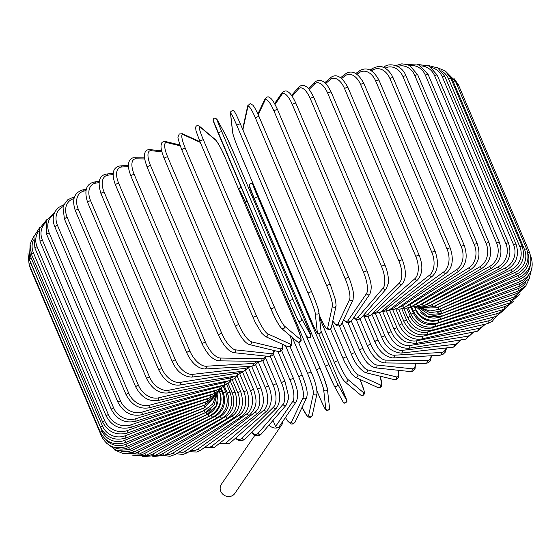 <?xml version="1.0" encoding="UTF-8"?>
<svg xmlns="http://www.w3.org/2000/svg" width="560" height="560" viewBox="0 0 560 560"><rect width="100%" height="100%" fill="white"/><g stroke="black" fill="none" stroke-linecap="round" stroke-linejoin="round"><path stroke-width="0.84" d="M282.912 421.183A8.141 7.525 -145.6 0 1 281.687 424.928L234.822 493.437A8.141 7.525 -145.6 0 1 231.21 496.16A8.141 7.525 -145.6 0 1 222.047 493.402A8.141 7.525 -145.6 0 1 221.389 484.246L254.947 435.19M273.007 420.406L275.59 426.496A1.939 1.792 34.4 0 0 278.075 427.644A8.141 7.525 -145.6 0 1 269.031 425.026M281.687 424.928A8.141 7.525 -145.6 0 1 278.075 427.644A1.939 1.792 34.4 0 0 278.936 427L296.282 401.639A1.939 1.792 34.4 0 1 292.936 401.142A17.444 5.467 -108.8 0 0 290.038 379.981L277.928 351.456M274.603 103.614L282.065 92.708A1.939 1.792 34.4 0 0 281.925 94.395L275.058 104.426M367.073 271.271A1.939 0.42 157 0 0 367.115 271.103A1.939 0.42 157 0 0 365.456 271.355A1.939 0.42 157 0 0 363.587 272.454L292.327 104.58A17.444 5.467 -108.8 0 0 281.925 94.395M292.327 104.58A1.939 0.42 -23 0 1 294.196 103.481A1.939 0.42 -23 0 1 295.855 103.229L367.115 271.103C370.055 279.979 372.995 286.09 369.831 294.119A1.939 1.792 -145.6 0 1 366.485 293.615A17.444 5.467 -108.8 0 0 363.587 272.454M369.831 294.119L351.484 320.936A1.939 1.792 -145.6 0 1 348.145 320.432L366.485 293.615M343.595 319.781A17.444 5.467 -108.8 0 0 348.145 320.432M353.787 317.562A17.444 6.846 -107.6 0 0 358.134 317.114L383.089 288.12A17.444 6.846 -107.6 0 0 381.542 266.518L310.282 98.644A1.939 0.42 -23 0 1 312.186 97.573A1.939 0.42 -23 0 1 313.768 97.349C310.03 90.237 307.524 86.688 306.25 86.681C303.611 84.819 301.119 84.959 298.753 87.094A1.939 1.729 40.7 0 0 298.522 88.9L292.173 96.278M310.282 98.644A17.444 6.846 -107.6 0 0 298.522 88.9M384.937 265.44A1.939 0.42 157 0 0 385.028 265.223A1.939 0.42 157 0 0 383.446 265.447A1.939 0.42 157 0 0 381.542 266.518M353.479 318.017L355.782 319.277L358.988 319.389L361.298 317.835A1.939 1.729 -139.3 0 1 358.134 317.114M361.298 317.835L386.26 288.848A1.939 1.729 -139.3 0 1 383.089 288.12M363.622 315.147A17.444 8.183 -106.2 0 0 367.85 314.118L399.231 283.171A17.444 8.183 -106.2 0 0 398.993 261.17L327.733 93.296A1.939 0.42 -23 0 1 329.665 92.253A1.939 0.42 -23 0 1 331.163 92.064C327.999 85.904 325.563 82.537 323.848 81.963C320.642 79.8 317.674 79.849 314.944 82.096A1.939 1.659 45.4 0 0 314.664 83.951L309.127 89.411M327.733 93.296A17.444 8.183 -106.2 0 0 314.664 83.951M331.163 92.064L402.423 259.938A1.939 0.42 157 0 0 400.918 260.127A1.939 0.42 157 0 0 398.993 261.17M363.034 315.826L364.462 316.449L368.277 316.568L370.853 315.021A1.939 1.659 -134.6 0 1 367.85 314.118M370.853 315.021L402.234 284.074A1.939 1.659 -134.6 0 1 399.231 283.171M373.1 312.809A17.444 9.45 -104.8 0 0 377.223 311.472L414.785 278.81A17.444 9.45 -104.8 0 0 415.814 256.459L344.554 88.585A1.939 0.42 -23 0 1 346.486 87.577A1.939 0.42 -23 0 1 347.914 87.416C341.943 76.524 336.14 73.29 330.519 77.714A1.939 1.575 49 0 0 330.218 79.59L325.696 83.524M344.554 88.585A17.444 9.45 -104.8 0 0 330.218 79.59M347.914 87.416L419.174 255.29A1.939 0.42 157 0 0 417.746 255.458A1.939 0.42 157 0 0 415.814 256.459M372.155 313.74L380.065 312.522A1.939 1.575 -131 0 1 377.223 311.472M380.065 312.522L417.627 279.86A1.939 1.575 -131 0 1 414.785 278.81M382.186 310.681A17.444 10.647 -103.1 0 0 386.176 309.197L429.632 275.072A17.444 10.647 -103.1 0 0 431.865 252.42L360.612 84.546A1.939 0.42 -23 0 1 362.537 83.58A1.939 0.42 -23 0 1 363.888 83.44C358.001 72.73 351.827 69.58 345.366 73.976A1.939 1.477 51.9 0 0 345.065 75.852L341.698 78.498M360.612 84.546A17.444 10.647 -103.1 0 0 345.065 75.852M363.888 83.44L435.148 251.314A1.939 0.42 157 0 0 433.797 251.454A1.939 0.42 157 0 0 431.865 252.42M380.807 311.878L388.864 310.373A1.939 1.477 -128.1 0 1 386.176 309.197M388.864 310.373L432.32 276.248A1.939 1.477 -128.1 0 1 429.632 275.072M390.817 308.84A17.444 11.767 -101.3 0 0 394.639 307.314L443.667 271.978A17.444 11.767 -101.3 0 0 447.041 249.081L375.781 81.207A1.939 0.42 -23 0 1 377.692 80.283A1.939 0.42 -23 0 1 378.966 80.164C373.156 69.601 366.618 66.514 359.366 70.903A1.939 1.365 54.2 0 0 359.1 72.758L357.007 74.27M375.781 81.207A17.444 11.767 -101.3 0 0 359.1 72.758M378.966 80.164L450.226 248.038A1.939 0.42 157 0 0 448.952 248.157A1.939 0.42 157 0 0 447.041 249.081M388.955 310.303L397.173 308.602A1.939 1.365 -125.8 0 1 394.639 307.314M397.173 308.602L446.201 273.273A1.939 1.365 -125.8 0 1 443.667 271.978M398.944 307.328A17.444 12.796 -99.1 0 0 402.556 305.83L456.771 269.556A17.444 12.796 -99.1 0 0 461.209 246.463L389.949 78.589A1.939 0.42 -23 0 1 391.839 77.714A1.939 0.42 -23 0 1 393.036 77.623L391.531 74.683C387.114 68.166 383.313 67.382 382.851 67.2C381.01 65.751 377.531 66.185 372.428 68.516A1.939 1.246 56.2 0 0 372.211 70.336L371.476 70.826M389.949 78.589A17.444 12.796 -99.1 0 0 372.211 70.336M393.036 77.623L464.296 245.497A1.939 0.42 157 0 0 463.099 245.588A1.939 0.42 157 0 0 461.209 246.463M396.494 309.057L400.302 309.078L404.936 307.23A1.939 1.246 -123.8 0 1 402.556 305.83M404.936 307.23L459.151 270.956A1.939 1.246 -123.8 0 1 456.771 269.556M406.497 306.187A17.444 13.727 -96.5 0 0 409.857 304.759L468.86 267.827A17.444 13.727 -96.5 0 0 474.271 244.594L403.011 76.72A1.939 0.42 -23 0 1 404.859 75.901A1.939 0.42 -23 0 1 405.986 75.831C401.485 63.966 388.087 63.014 384.454 66.829A1.939 1.12 58 0 0 384.083 67.697M403.011 76.72A17.444 13.727 -96.5 0 0 385.028 68.18M405.986 75.831L477.246 243.705A1.939 0.42 157 0 0 476.119 243.775A1.939 0.42 157 0 0 474.271 244.594M403.298 308.154L406.553 308.21L412.076 306.264A1.939 1.12 -122 0 1 409.857 304.759M412.076 306.264L471.072 269.332A1.939 1.12 -122 0 1 468.86 267.827M413.42 305.424A17.444 14.553 -93.3 0 0 416.5 304.115L479.829 266.798A17.444 14.553 -93.3 0 0 486.129 243.488L414.869 75.614A1.939 0.42 -23 0 1 416.668 74.844A1.939 0.42 -23 0 1 417.718 74.795L409.885 65.744L407.176 64.547L401.793 63.84L395.815 65.576M414.869 75.614A17.444 14.553 -93.3 0 0 397.768 66.437M417.718 74.795L488.978 242.669A1.939 0.42 157 0 0 487.928 242.718A1.939 0.42 157 0 0 486.129 243.488M409.255 307.608L418.551 305.718A1.939 0.98 -120.5 0 1 416.5 304.115M418.551 305.718L481.88 268.401A1.939 0.98 -120.5 0 1 479.829 266.798M419.643 305.074A17.444 15.267 -89.3 0 0 422.422 303.891L489.601 266.476A17.444 15.267 -89.3 0 0 496.685 243.152L425.425 75.278A1.939 0.42 -23 0 1 428.148 74.529L419.272 65.044L407.218 64.561M425.425 75.278A17.444 15.267 -89.3 0 0 409.71 65.646M428.148 74.529L499.408 242.41A1.939 0.42 157 0 0 496.685 243.152M414.246 307.419L424.298 305.599A1.939 0.84 -119.1 0 1 422.422 303.891M424.298 305.599L491.477 268.184A1.939 0.84 -119.1 0 1 489.601 266.476M425.131 305.13A17.444 15.869 -83.9 0 0 427.581 304.101L498.092 266.875A17.444 15.869 -83.9 0 0 505.869 243.586L434.609 75.712A1.939 0.42 -23 0 1 437.192 75.04L429.163 66.052L417.767 64.428M434.609 75.712A17.444 15.869 -83.9 0 0 420.875 65.905M437.192 75.04L508.452 242.914A1.939 0.42 157 0 0 505.869 243.586M418.11 307.538L429.282 305.9A1.939 0.686 -117.8 0 1 427.581 304.101M429.282 305.9L499.8 268.674A1.939 0.686 -117.8 0 1 498.092 266.875M429.821 305.613A17.444 16.345 -76.4 0 0 431.935 304.731L505.253 267.981A17.444 16.345 -76.4 0 0 513.597 244.79L442.337 76.916A1.939 0.42 -23 0 1 444.78 76.314L437.808 67.991L427.574 65.296M442.337 76.916A17.444 16.345 -76.4 0 0 431.347 67.452M444.78 76.314L516.04 244.188A1.939 0.42 157 0 0 513.597 244.79M420.63 307.853L433.461 306.628A1.939 0.532 -116.6 0 1 431.935 304.731M433.461 306.628L506.779 269.871A1.939 0.532 -116.6 0 1 505.253 267.981M433.664 306.523A17.444 16.695 -65.6 0 0 435.456 305.788L511.021 269.787A17.444 16.695 -65.6 0 0 519.827 246.75L448.567 78.876A1.939 0.42 -23 0 1 450.863 78.344L445.235 71.001L436.821 67.41M448.567 78.876A17.444 16.695 -65.6 0 0 441.168 70.77M450.863 78.344L522.116 246.225A1.939 0.42 157 0 0 519.827 246.75M421.505 308.084L436.8 307.769A1.939 0.371 -115.5 0 1 435.456 305.788M436.8 307.769L512.365 271.768A1.939 0.371 -115.5 0 1 511.021 269.787M436.597 307.867A17.444 16.926 -49.9 0 0 438.123 307.258L515.354 272.279A17.444 16.926 -49.9 0 0 524.496 249.452L453.236 81.578A1.939 0.42 -23 0 1 455.378 81.123L445.718 71.393M453.236 81.578A17.444 16.926 -49.9 0 0 450.072 76.713M455.378 81.123L526.638 248.997A1.939 0.42 157 0 0 524.496 249.452M421.008 307.958L429.891 311.003L439.278 309.33L438.123 307.258M439.278 309.33L516.509 274.351L515.354 272.279M456.925 84.77A1.939 0.42 -23 0 1 458.304 84.616L453.88 78.295M438.382 309.708A17.444 17.024 -28.9 0 0 439.901 309.134L518.21 275.443A17.444 17.024 -28.9 0 0 527.975 253.904M458.304 84.616L529.564 252.49A1.939 0.42 157 0 0 527.793 252.791M420.098 307.825L429.884 312.627L440.874 311.283L439.901 309.134M440.874 311.283L519.183 277.592L518.21 275.443M437.731 312.333A17.444 16.989 -6.3 0 0 440.783 311.395L519.582 279.251A17.444 16.989 -6.3 0 0 530.285 265.097M530.719 256.319L530.88 256.683A1.939 0.42 157 0 0 530.775 256.613M418.726 307.657L429.065 314.447L441.567 313.628L440.783 311.395M441.567 313.628L520.359 281.484L519.582 279.251M429.779 314.622A17.444 16.828 12.3 0 0 440.769 314.034L519.449 283.682A17.444 16.828 12.3 0 0 528.822 274.827M417.004 307.608L427.511 316.477L441.357 316.337L440.769 314.034M441.357 316.337L520.037 285.985L519.449 283.682M420.322 311.962A17.444 16.541 25.4 0 0 439.852 317.016L517.818 288.687A17.444 16.541 25.4 0 0 525.756 282.534M414.799 307.496L415.205 308.448A1.939 0.42 -23 0 1 416.192 307.601M415.205 308.448C420.728 318.626 429.079 322.273 440.251 319.396A1.939 0.448 -110 0 0 439.852 317.016M440.251 319.396L518.217 291.067A1.939 0.448 -110 0 0 517.818 288.687M414.638 307.475L415.702 309.995A17.444 16.128 34.4 0 0 438.039 320.327L514.696 294.238A17.444 16.128 34.4 0 0 521.752 289.338M411.964 307.727L413.504 311.36A1.939 0.42 -23 0 1 415.702 309.995M413.504 311.36C419.034 321.559 427.28 325.367 438.242 322.777A1.939 0.609 -108.8 0 0 438.039 320.327M438.242 322.777L514.906 296.681A1.939 0.609 -108.8 0 0 514.696 294.238M411.117 307.748L413.399 313.11A17.444 15.589 40.7 0 0 435.344 323.946L510.111 300.293A17.444 15.589 40.7 0 0 516.719 295.953M408.233 307.909L411.047 314.531A1.939 0.42 -23 0 1 413.399 313.11M411.047 314.531C416.577 324.758 424.683 328.734 435.358 326.452A1.939 0.763 -107.6 0 0 435.344 323.946M435.358 326.452L510.132 302.799A1.939 0.763 -107.6 0 0 510.111 300.293M406.826 308.175L410.347 316.47A17.444 14.931 45.4 0 0 431.788 327.838L504.098 306.803A17.444 14.931 45.4 0 0 510.496 302.68M403.718 308.21L407.848 317.933A1.939 0.42 -23 0 1 410.347 316.47M407.848 317.933C413.385 328.202 421.302 332.36 431.62 330.4A1.939 0.91 -106.2 0 0 431.788 327.838M431.62 330.4L503.923 309.365A1.939 0.91 -106.2 0 0 504.098 306.803M401.772 308.735L406.574 320.04A17.444 14.161 49 0 0 427.399 331.975L496.699 313.719A17.444 14.161 49 0 0 502.985 309.638M398.706 309.225L403.935 321.538A1.939 0.42 -23 0 1 404.733 320.796A1.939 0.42 -23 0 1 406.574 320.04M403.935 321.538C409.472 331.863 417.172 336.21 427.042 334.593A1.939 1.05 -104.8 0 0 427.399 331.975M427.042 334.593L496.342 316.337A1.939 1.05 -104.8 0 0 496.699 313.719M395.976 309.358L402.108 323.799A17.444 13.286 51.9 0 0 422.212 336.329L487.977 320.985A17.444 13.286 51.9 0 0 494.109 316.925M393.001 310.401L399.336 325.332A1.939 0.42 -23 0 1 400.197 324.555A1.939 0.42 -23 0 1 402.108 323.799M399.336 325.332C404.866 335.706 412.307 340.263 421.666 338.996A1.939 1.183 -103.1 0 0 422.212 336.329M421.666 338.996L487.424 323.652A1.939 1.183 -103.1 0 0 487.977 320.985M389.648 310.436L396.984 327.712A17.444 12.306 54.2 0 0 416.262 340.865L477.988 328.559A17.444 12.306 54.2 0 0 483.91 324.471M386.617 311.675L394.086 329.273A1.939 0.42 -23 0 1 395.017 328.454A1.939 0.42 -23 0 1 396.984 327.712M394.086 329.273L397.012 334.418L401.8 339.444L405.573 341.88L415.527 343.574A1.939 1.309 -101.3 0 0 416.262 340.865M415.527 343.574L477.253 331.261A1.939 1.309 -101.3 0 0 477.988 328.559M382.963 312.256L391.244 331.758A17.444 11.235 56.2 0 0 409.598 345.548L466.816 336.364A17.444 11.235 56.2 0 0 472.451 332.22M379.561 312.921L388.227 333.34A1.939 0.42 -23 0 1 389.228 332.486A1.939 0.42 -23 0 1 391.244 331.758M388.227 333.34C392.546 341.138 396.704 348.257 408.674 348.285A1.939 1.421 -99.1 0 0 409.598 345.548M408.674 348.285L465.892 339.101A1.939 1.421 -99.1 0 0 466.816 336.364M375.774 314.342L384.923 335.895A17.444 10.073 58 0 0 402.269 350.343L454.545 344.358A17.444 10.073 58 0 0 459.795 340.081M371.847 314.041L381.801 337.491A1.939 0.42 -23 0 1 382.872 336.602A1.939 0.42 -23 0 1 384.923 335.895M381.801 337.491C385.567 346.899 392.021 352.1 401.149 353.108A1.939 1.526 -96.5 0 0 402.269 350.343M401.149 353.108L453.425 347.123A1.939 1.526 -96.5 0 0 454.545 344.358M368.109 316.61L378.084 340.102A17.444 8.841 59.5 0 0 394.331 355.215L441.266 352.464A17.444 8.841 59.5 0 0 446.005 347.97M364.077 316.309L374.857 341.705A1.939 0.42 -23 0 1 376.005 340.781A1.939 0.42 -23 0 1 378.084 340.102M374.857 341.705C379.092 351.47 385.14 356.902 393.008 357.994A1.939 1.617 -93.3 0 0 394.331 355.215M393.008 357.994L439.943 355.25A1.939 1.617 -93.3 0 0 441.266 352.464M359.982 318.948L370.762 344.344A17.444 7.539 60.9 0 0 385.847 360.122L427.084 360.633A17.444 7.539 60.9 0 0 431.13 355.761M356.181 319.403L367.451 345.947A1.939 0.42 -23 0 1 368.669 344.988A1.939 0.42 -23 0 1 370.762 344.344M367.451 345.947C371.994 356.013 377.615 361.669 384.3 362.908A1.939 1.694 -89.3 0 0 385.847 360.122M384.3 362.908L425.53 363.426A1.939 1.694 -89.3 0 0 427.084 360.633M351.358 321.111L363.02 348.579A17.444 6.181 62.2 0 0 376.88 365.029L412.104 368.802A17.444 6.181 62.2 0 0 415.212 363.293M359.814 350.273A1.939 0.42 -23 0 1 359.632 350.182A1.939 0.42 -23 0 1 360.927 349.188A1.939 0.42 -23 0 1 363.02 348.579M347.97 322.7L359.632 350.182C363.86 357.896 365.757 364.301 375.067 367.801A1.939 1.764 -83.9 0 0 376.88 365.029M375.067 367.801L410.291 371.574A1.939 1.764 -83.9 0 0 412.104 368.802M342.181 322.77L354.921 352.793A17.444 4.774 63.4 0 0 367.493 369.894L396.438 376.901A17.444 4.774 63.4 0 0 398.23 370.279M351.589 354.459A1.939 0.42 -23 0 1 351.47 354.382A1.939 0.42 -23 0 1 352.842 353.353A1.939 0.42 -23 0 1 354.921 352.793M339.437 326.039L351.47 354.382C354.704 362.936 359.338 369.012 365.372 372.617A1.939 1.813 -76.4 0 0 367.493 369.894M365.372 372.617L394.317 379.624A1.939 1.813 -76.4 0 0 396.438 376.901M332.269 323.365L346.521 356.937A17.444 3.332 64.5 0 0 357.763 374.696L380.205 384.874A17.444 3.332 64.5 0 0 380.023 376.159M343.084 358.575A1.939 0.42 -23 0 1 343.021 358.512A1.939 0.42 -23 0 1 344.463 357.448A1.939 0.42 -23 0 1 346.521 356.937M330.561 329.161L344.617 362.061L351.575 373.877L355.25 377.279A1.939 1.855 -65.6 0 0 357.763 374.696M355.25 377.279L377.692 387.457A1.939 1.855 -65.6 0 0 380.205 384.874M360.108 379.708L360.136 379.743A1.939 0.42 157 0 0 360.108 379.708A17.444 1.862 65.6 0 1 363.538 392.658L347.767 379.379A17.444 1.862 65.6 0 1 337.89 360.99L319.536 317.751M360.143 379.792A1.939 0.42 157 0 0 360.136 379.743L364.042 390.495L364.434 393.512C363.643 395.577 362.348 396.053 360.535 394.94A1.939 1.883 -49.9 0 0 363.538 392.658M334.341 362.495L321.013 331.093M344.253 380.968A17.444 1.862 -114.4 0 1 334.376 362.579A1.939 0.42 -23 0 1 334.348 362.544A1.939 0.42 -23 0 1 335.867 361.438A1.939 0.42 -23 0 1 337.89 360.99M321.013 331.128L334.348 362.544C338.751 372.659 342.223 379.029 344.764 381.661A1.939 1.883 -49.9 0 0 347.767 379.379M346.556 400.197A1.939 1.89 -28.9 0 1 345.597 402.668A1.939 1.89 -28.9 0 1 343.077 401.898C343.602 403.669 344.89 403.564 346.934 401.597L341.74 387.863L318.787 333.788L341.74 387.863A1.939 0.42 157 0 0 341.74 387.856A17.444 0.378 66.7 0 1 346.556 400.197L337.575 383.922A17.444 0.378 66.7 0 1 329.084 364.917L257.824 197.043A17.444 0.378 66.7 0 1 253.008 184.702L255.129 188.538M325.514 366.429L254.268 198.576A1.939 0.42 -23 0 1 254.261 198.569A17.444 0.378 -113.3 0 1 249.452 186.228M253.008 184.702A1.939 1.89 151.1 0 0 252.924 184.527C252.399 182.763 251.111 182.868 249.067 184.835L254.261 198.569L325.521 366.443L334.096 385.623A1.939 1.89 -28.9 0 1 334.012 385.455A17.444 0.378 -113.3 0 1 325.521 366.45A1.939 0.42 -23 0 1 325.521 366.443A1.939 0.42 -23 0 1 327.117 365.302A1.939 0.42 -23 0 1 329.084 364.917M254.261 198.569A1.939 0.42 -23 0 1 255.857 197.428A1.939 0.42 -23 0 1 257.824 197.043M343.077 401.898L334.096 385.623A1.939 1.89 -28.9 0 0 336.623 386.386A1.939 1.89 -28.9 0 0 337.575 383.922M319.585 397.138A1.939 0.42 157 0 0 319.592 397.166L317.086 391.265L319.585 397.138A17.444 1.106 -112.2 0 0 325.801 408.898L323.68 389.739A17.444 1.106 -112.2 0 0 316.596 370.153A1.939 0.42 -23 0 1 318.283 369.012A1.939 0.42 -23 0 1 320.173 368.662A1.939 0.42 -23 0 1 320.18 368.69A17.444 1.106 67.8 0 1 327.264 388.283M304.892 332.682L320.152 368.641M316.596 370.153L245.336 202.279A17.444 1.106 -112.2 0 0 239.106 190.316M245.336 202.279A1.939 0.42 -23 0 1 247.051 201.124M323.68 389.739A1.939 1.89 -6.3 0 0 327.397 388.801L324.184 378.672L320.173 368.662L304.913 332.717M325.801 408.898A1.939 1.89 -6.3 0 0 329.518 407.953L327.397 388.801M298.522 342.328L311.185 372.162M302.141 407.176A17.444 2.583 -111.1 0 0 308.588 415.688L313.341 393.806A17.444 2.583 -111.1 0 0 307.657 373.66L292.306 337.484M307.657 373.66A1.939 0.42 -23 0 1 309.421 372.526A1.939 0.42 -23 0 1 311.234 372.211A1.939 0.42 -23 0 1 311.234 372.274M313.341 393.806A1.939 1.869 12.3 0 0 317.023 393.526C316.932 387.8 315 380.695 311.234 372.211L298.55 342.335M308.588 415.688A1.939 1.869 12.3 0 0 312.263 415.408L317.023 393.526M285.446 417.48A17.444 4.039 -110 0 0 291.473 422.058L303.065 397.614A17.444 4.039 -110 0 0 298.781 376.943L285.495 345.632M298.781 376.943A1.939 0.42 -23 0 1 300.608 375.823A1.939 0.42 -23 0 1 302.337 375.543A1.939 0.42 -23 0 1 302.33 375.655M303.065 397.614A1.939 1.841 25.4 0 0 306.586 397.803C308.329 391.713 305.956 385.511 302.337 375.543L290.115 346.738M291.473 422.058A1.939 1.841 25.4 0 0 294.994 422.247L306.586 397.803M275.59 426.496L292.936 401.142M290.038 379.981A1.939 0.42 -23 0 1 291.907 378.882A1.939 0.42 -23 0 1 293.566 378.63C296.506 387.499 299.446 393.617 296.282 401.639M251.86 432.355A17.444 6.846 -107.6 0 0 258.076 433.342L283.031 404.348A17.444 6.846 -107.6 0 0 281.484 382.746L270.312 356.426M281.484 382.746A1.939 0.42 -23 0 1 283.388 381.675A1.939 0.42 -23 0 1 284.97 381.451L273.434 354.27M283.031 404.348A1.939 1.729 40.7 0 0 286.202 405.076L288.281 399.35L288.351 395.311L284.97 381.451M258.076 433.342A1.939 1.729 40.7 0 0 261.247 434.07L286.202 405.076M235.627 438.102A17.444 8.183 -106.2 0 0 242.046 438.172L273.427 407.225A17.444 8.183 -106.2 0 0 273.196 385.224L262.815 360.78M273.196 385.224A1.939 0.42 -23 0 1 275.121 384.181A1.939 0.42 -23 0 1 276.619 383.992L265.503 357.805M273.427 407.225A1.939 1.659 45.4 0 0 276.43 408.128C280.63 402.15 280.693 394.107 276.619 383.992M242.046 438.172A1.939 1.659 45.4 0 0 245.056 439.075L276.43 408.128M220.01 442.967A17.444 9.45 -104.8 0 0 226.632 442.407L264.194 409.745A17.444 9.45 -104.8 0 0 265.223 387.394L255.64 364.805M265.223 387.394A1.939 0.42 -23 0 1 267.162 386.386A1.939 0.42 -23 0 1 268.583 386.218L258.02 361.326M264.194 409.745A1.939 1.575 49 0 0 267.043 410.795C272.167 404.026 272.685 395.836 268.583 386.218M226.632 442.407A1.939 1.575 49 0 0 229.481 443.45L267.043 410.795M205.135 447.013A17.444 10.647 -103.1 0 0 211.946 446.012L255.402 411.887A17.444 10.647 -103.1 0 0 257.642 389.235L248.885 368.606M257.642 389.235A1.939 0.42 -23 0 1 259.567 388.269A1.939 0.42 -23 0 1 260.918 388.129L251.636 366.268M255.402 411.887A1.939 1.477 51.9 0 0 258.097 413.063C265.531 405.349 263.795 396.837 260.918 388.129M211.946 446.012A1.939 1.477 51.9 0 0 214.634 447.188L258.097 413.063M191.121 450.275A17.444 11.767 -101.3 0 0 198.093 448.966L247.121 413.637A17.444 11.767 -101.3 0 0 250.495 390.733L242.641 372.232M250.495 390.733A1.939 0.42 -23 0 1 252.406 389.816A1.939 0.42 -23 0 1 253.68 389.697L245.63 370.734M247.121 413.637A1.939 1.365 54.2 0 0 249.655 414.925C258.93 405.069 255.948 397.95 253.68 389.697M198.093 448.966A1.939 1.365 54.2 0 0 200.634 450.261L249.655 414.925M178.073 452.76A17.444 12.796 -99.1 0 0 185.192 451.248L239.407 414.974A17.444 12.796 -99.1 0 0 243.845 391.881L237.034 375.83M243.845 391.881A1.939 0.42 -23 0 1 245.735 391.013A1.939 0.42 -23 0 1 246.932 390.915L240.023 374.64M239.407 414.974A1.939 1.246 56.2 0 0 241.787 416.381C248.864 410.606 250.579 402.122 246.932 390.915M185.192 451.248A1.939 1.246 56.2 0 0 187.572 452.648L241.787 416.381M166.089 454.475A17.444 13.727 -96.5 0 0 173.327 452.837L232.33 415.898A17.444 13.727 -96.5 0 0 237.741 392.672L232.288 379.813M237.741 392.672A1.939 0.42 -23 0 1 239.589 391.846A1.939 0.42 -23 0 1 240.716 391.776L234.913 378.112M232.33 415.898A1.939 1.12 58 0 0 234.542 417.403C242.263 411.488 244.314 402.948 240.716 391.776M173.327 452.837A1.939 1.12 58 0 0 175.546 454.342L234.542 417.403M155.253 455.434A17.444 14.553 -93.3 0 0 162.603 453.719L225.932 416.402A17.444 14.553 -93.3 0 0 232.232 393.092L228.067 383.285M232.232 393.092A1.939 0.42 -23 0 1 234.031 392.322A1.939 0.42 -23 0 1 235.088 392.273L230.384 381.192M225.932 416.402A1.939 0.98 59.5 0 0 227.983 418.005C236.278 411.985 238.644 403.41 235.088 392.273M162.603 453.719A1.939 0.98 59.5 0 0 164.654 455.322L227.983 418.005M145.572 455.63A17.444 15.267 -89.3 0 0 153.09 453.887L220.269 416.472A17.444 15.267 -89.3 0 0 227.36 393.148L224.448 386.288M227.36 393.148A1.939 0.42 -23 0 1 230.083 392.399L226.583 384.16M220.269 416.472A1.939 0.84 60.9 0 0 222.152 418.18C230.965 412.097 233.611 403.501 230.083 392.399M153.09 453.887A1.939 0.84 60.9 0 0 154.973 455.588L222.152 418.18M136.878 455.056A17.444 15.869 -83.9 0 0 144.865 453.341L215.383 416.115A17.444 15.869 -83.9 0 0 223.153 392.826L221.466 388.85M223.153 392.826A1.939 0.42 -23 0 1 225.743 392.161L223.566 387.044M215.383 416.115A1.939 0.686 62.2 0 0 217.091 417.914C226.366 411.817 229.25 403.235 225.743 392.161M144.865 453.341A1.939 0.686 62.2 0 0 146.573 455.14L217.091 417.914M128.961 453.684A17.444 16.345 -76.4 0 0 137.991 452.088L211.316 415.338A17.444 16.345 -76.4 0 0 220.115 393.344M219.751 392.098A1.939 0.42 -23 0 1 222.096 391.545L221.123 389.249M211.316 415.338A1.939 0.532 63.4 0 0 212.842 417.228C222.502 411.159 225.589 402.598 222.096 391.545M137.991 452.088A1.939 0.532 63.4 0 0 139.517 453.985L212.842 417.228M121.373 451.297A17.444 16.695 -65.6 0 0 132.524 450.142L208.082 414.134A17.444 16.695 -65.6 0 0 217.896 401.485M208.082 414.134A1.939 0.371 64.5 0 0 209.426 416.115C219.408 410.123 222.656 401.604 219.184 390.572M132.524 450.142A1.939 0.371 64.5 0 0 133.868 452.123L209.426 416.115M113.491 447.118A17.444 16.926 -49.9 0 0 128.499 447.503L205.723 412.524A17.444 16.926 -49.9 0 0 210.973 408.891M205.723 412.524L206.885 414.589L216.405 405.447L218.05 392.476M128.499 447.503L129.654 449.568L206.885 414.589M29.281 264.852L30.436 268.674A1.939 0.42 -23 0 1 30.723 268.261M102.354 435.883A1.939 0.42 157 0 0 101.696 436.548L30.436 268.674M105.819 439.586A17.444 17.024 -28.9 0 0 125.944 444.199L204.253 410.515A17.444 17.024 -28.9 0 0 206.052 409.619M204.253 410.515L205.226 412.664L214.207 404.929L217.049 393.589M125.944 444.199L126.91 446.355L205.226 412.664M29.12 264.481A1.939 0.42 -23 0 1 30.856 263.291L102.116 431.165A1.939 0.42 157 0 0 100.38 432.355L29.12 264.481L28 253.652M30.191 261.408A17.444 16.989 -6.3 0 0 30.856 263.291M102.116 431.165A17.444 16.989 -6.3 0 0 124.887 440.265L203.679 408.121A17.444 16.989 -6.3 0 0 205.1 407.463M203.679 408.121L204.463 410.347L212.653 404.068L216.363 394.604M124.887 440.265L125.664 442.491L204.463 410.347M29.435 259.63A1.939 0.42 -23 0 1 31.325 258.377L102.585 426.251A1.939 0.42 157 0 0 100.688 427.504L29.435 259.63L30.163 243.726M30.128 249.907A17.444 16.828 12.3 0 0 31.325 258.377M102.585 426.251A17.444 16.828 12.3 0 0 125.328 435.715L204.008 405.363A17.444 16.828 12.3 0 0 205.632 404.642A1.939 0.448 70 0 0 205.24 402.262A17.444 16.541 25.4 0 0 207.172 401.415M204.008 405.363L204.603 407.666L215.985 395.143M125.328 435.715L125.916 438.018L204.603 407.666M31.367 254.149A1.939 0.42 -23 0 1 33.411 252.833L104.671 420.714A1.939 0.42 157 0 0 102.627 422.023L31.367 254.149L30.1 244.132L34.328 235.151M33.418 239.967A17.444 16.541 25.4 0 0 33.411 252.833M104.671 420.714A17.444 16.541 25.4 0 0 127.274 430.591L205.24 402.262M127.274 430.591A1.939 0.448 70 0 1 127.673 432.964L205.639 404.635L215.957 395.178M34.909 248.087A1.939 0.42 -23 0 1 37.107 246.722L108.367 414.596A1.939 0.42 157 0 0 106.169 415.961L34.909 248.087L33.887 236.649L39.872 227.311M38.759 231.028A17.444 16.128 34.4 0 0 37.107 246.722M108.367 414.596A17.444 16.128 34.4 0 0 130.704 424.928L207.361 398.839A17.444 16.128 34.4 0 0 209.629 397.866M207.361 398.839A1.939 0.609 71.2 0 1 207.571 401.282L216.923 393.715M130.704 424.928A1.939 0.609 71.2 0 1 130.907 427.371L207.571 401.282M40.033 241.486A1.939 0.42 -23 0 1 42.378 240.065L113.638 407.939A1.939 0.42 157 0 0 111.286 409.36L40.033 241.486L39.256 228.97L46.662 219.765M45.626 222.649A17.444 15.589 40.7 0 0 42.378 240.065M113.638 407.939A17.444 15.589 40.7 0 0 135.583 418.775L210.357 395.122A17.444 15.589 40.7 0 0 212.961 394.016M210.357 395.122A1.939 0.763 72.4 0 1 210.371 397.628L218.974 391.237M135.583 418.775A1.939 0.763 72.4 0 1 135.604 421.281L210.371 397.628M46.69 234.395A1.939 0.42 -23 0 1 49.189 232.932L120.449 400.806A1.939 0.42 157 0 0 117.95 402.269L46.69 234.395L46.137 221.018L54.684 212.275M53.837 214.536A17.444 14.931 45.4 0 0 49.189 232.932M120.449 400.806A17.444 14.931 45.4 0 0 141.89 412.181L214.2 391.139A17.444 14.931 45.4 0 0 217.133 389.907M214.2 391.139A1.939 0.91 73.8 0 1 214.032 393.708L222.075 388.059M141.89 412.181A1.939 0.91 73.8 0 1 141.722 414.743L214.032 393.708M54.845 226.87A1.939 0.42 -23 0 1 55.643 226.128A1.939 0.42 -23 0 1 57.484 225.372L128.744 393.246A1.939 0.42 157 0 0 126.903 394.002A1.939 0.42 157 0 0 126.105 394.744L54.845 226.87C53.039 222.425 52.731 218.218 53.921 214.256L55.041 211.568L58.128 207.725L63.658 204.834A1.939 1.05 -104.8 0 1 63.917 204.82M63.308 206.542A17.444 14.161 49 0 0 57.484 225.372M128.744 393.246A17.444 14.161 49 0 0 149.569 405.188L218.869 386.925A17.444 14.161 49 0 0 222.096 385.56M218.869 386.925A1.939 1.05 75.2 0 1 218.512 389.543L226.142 384.37M149.569 405.188A1.939 1.05 75.2 0 1 149.212 407.799L218.512 389.543M64.428 218.974A1.939 0.42 -23 0 1 65.296 218.197A1.939 0.42 -23 0 1 67.2 217.441L138.46 385.315A1.939 0.42 157 0 0 136.556 386.071A1.939 0.42 157 0 0 135.688 386.848L64.428 218.974L63.035 207.69L63.854 204.967L67.732 199.808L72.576 197.519A1.939 1.183 -103.1 0 1 74.004 198.625A17.444 13.286 51.9 0 0 67.2 217.441M138.46 385.315A17.444 13.286 51.9 0 0 158.564 397.845L224.329 382.501A17.444 13.286 51.9 0 0 227.801 381.017M224.329 382.501A1.939 1.183 76.9 0 1 223.783 385.168L228.62 382.872L231.091 380.282M158.564 397.845A1.939 1.183 76.9 0 1 158.018 400.512L223.783 385.168M75.369 210.756A1.939 0.42 -23 0 1 76.3 209.944A1.939 0.42 -23 0 1 78.267 209.195L149.527 377.069A1.939 0.42 157 0 0 147.56 377.818A1.939 0.42 157 0 0 146.629 378.63L75.369 210.756C71.652 199.64 74.109 192.689 82.747 189.91A1.939 1.309 -101.3 0 1 84.238 191.002A17.444 12.306 54.2 0 0 78.267 209.195M85.918 190.673L84.238 191.002M149.527 377.069A17.444 12.306 54.2 0 0 168.805 390.222L230.531 377.916A17.444 12.306 54.2 0 0 234.206 376.299M230.531 377.916A1.939 1.309 78.7 0 1 229.796 380.618L234.052 378.798L236.845 375.865M168.805 390.222A1.939 1.309 78.7 0 1 168.07 392.931L229.796 380.618M87.584 202.286A1.939 0.42 -23 0 1 88.585 201.432A1.939 0.42 -23 0 1 90.601 200.704L161.854 368.578A1.939 0.42 157 0 0 159.845 369.306A1.939 0.42 157 0 0 158.837 370.16L87.584 202.286C84 190.694 86.177 183.953 94.108 182.063A1.939 1.421 -99.1 0 1 95.648 183.155A17.444 11.235 56.2 0 0 90.601 200.704M99.015 182.616L95.648 183.155M161.854 368.578A17.444 11.235 56.2 0 0 180.215 382.375L237.426 373.191A17.444 11.235 56.2 0 0 241.234 371.427M237.426 373.191A1.939 1.421 80.9 0 1 236.502 375.928L243.32 371.189M180.215 382.375A1.939 1.421 80.9 0 1 179.291 385.112L236.502 375.928M100.975 193.627A1.939 0.42 -23 0 1 102.046 192.738A1.939 0.42 -23 0 1 104.097 192.031L175.357 359.905A1.939 0.42 157 0 0 173.306 360.612A1.939 0.42 157 0 0 172.235 361.501L100.975 193.627C97.328 181.867 99.197 175.343 106.575 174.048A1.939 1.526 -96.5 0 1 108.136 175.133A17.444 10.073 58 0 0 104.097 192.031M113.218 174.552L108.136 175.133M175.357 359.905A17.444 10.073 58 0 0 192.703 374.353L244.972 368.368A17.444 10.073 58 0 0 248.822 366.436M244.972 368.368A1.939 1.526 83.5 0 1 243.852 371.133L250.39 366.345M192.703 374.353A1.939 1.526 83.5 0 1 191.583 377.118L243.852 371.133M115.444 184.842A1.939 0.42 -23 0 1 116.585 183.918A1.939 0.42 -23 0 1 118.664 183.239L189.924 351.113A1.939 0.42 157 0 0 187.845 351.792A1.939 0.42 157 0 0 186.704 352.723L115.444 184.842C110.166 170.989 115.059 166.754 120.057 165.921A1.939 1.617 -93.3 0 1 121.611 167.006A17.444 8.841 59.5 0 0 118.664 183.239M128.45 166.607L121.611 167.006M189.924 351.113A17.444 8.841 59.5 0 0 206.178 366.226L253.106 363.482A17.444 8.841 59.5 0 0 256.879 361.312M253.106 363.482A1.939 1.617 86.7 0 1 251.783 366.261L254.849 365.351L257.061 363.23L257.992 361.326M206.178 366.226A1.939 1.617 86.7 0 1 204.848 369.005L251.783 366.261M130.879 176.008A1.939 0.42 -23 0 1 132.097 175.042A1.939 0.42 -23 0 1 134.19 174.398L205.45 342.272A1.939 0.42 157 0 0 203.357 342.916A1.939 0.42 157 0 0 202.139 343.882L130.879 176.008C127.008 165.389 128.555 163.548 129.283 161.063C130.669 158.676 132.398 157.57 134.47 157.745A1.939 1.694 -89.3 0 1 135.968 158.83A17.444 7.539 60.9 0 0 134.19 174.398M144.669 158.942L135.968 158.83M205.45 342.272A17.444 7.539 60.9 0 0 220.535 358.05L261.772 358.568A17.444 7.539 60.9 0 0 265.314 356.041M261.772 358.568A1.939 1.694 90.7 0 1 260.218 361.354L263.004 360.682L265.405 358.036L266.028 356.111M220.535 358.05A1.939 1.694 90.7 0 1 218.981 360.843L260.218 361.354M147.35 167.265A1.939 0.42 -23 0 1 147.168 167.181A1.939 0.42 -23 0 1 148.456 166.18A1.939 0.42 -23 0 1 150.549 165.571L221.809 333.452A1.939 0.42 157 0 0 219.716 334.054A1.939 0.42 157 0 0 218.421 335.055L147.168 167.181C142.723 154.721 144.725 154.539 145.075 152.313C145.705 150.514 147.252 149.611 149.709 149.59A1.939 1.764 -83.9 0 1 151.102 150.675A17.444 6.181 62.2 0 0 150.549 165.571M161.875 151.83L151.102 150.675M221.809 333.452A17.444 6.181 62.2 0 0 235.669 349.895L270.893 353.668A17.444 6.181 62.2 0 0 273.966 350.497M270.893 353.668A1.939 1.764 96.1 0 1 269.08 356.44L272.146 355.691L273.714 353.717L274.372 350.595M235.669 349.895A1.939 1.764 96.1 0 1 233.856 352.667L269.08 356.44M164.297 158.508A1.939 0.42 -23 0 1 164.178 158.424A1.939 0.42 -23 0 1 165.55 157.395A1.939 0.42 -23 0 1 167.629 156.835L238.889 324.709A1.939 0.42 157 0 0 236.803 325.269A1.939 0.42 157 0 0 235.438 326.305A1.939 0.42 157 0 0 235.557 326.382M180.215 145.817L166.894 142.597A17.444 4.774 63.4 0 0 167.629 156.835M166.894 142.597A1.939 1.813 -76.4 0 0 165.683 141.547C163.1 141.54 161.749 142.156 161.63 143.395L161.112 145.222C161.021 145.614 160.314 148.701 164.178 158.424L235.438 326.305C240.499 337.099 245.133 343.175 249.34 344.533L278.278 351.54A1.939 1.813 103.6 0 0 280.406 348.817A17.444 4.774 63.4 0 0 282.562 344.302M238.889 324.709A17.444 4.774 63.4 0 0 251.461 341.817L280.406 348.817M251.461 341.817A1.939 1.813 103.6 0 1 249.34 344.533M181.853 149.884A1.939 0.42 -23 0 1 181.79 149.821A1.939 0.42 -23 0 1 183.232 148.75A1.939 0.42 -23 0 1 185.29 148.246L256.55 316.12A1.939 0.42 157 0 0 254.492 316.624A1.939 0.42 157 0 0 253.05 317.695A1.939 0.42 157 0 0 253.113 317.758M200.27 142.387L183.225 134.652A17.444 3.332 64.5 0 0 185.29 148.246M183.225 134.652A1.939 1.855 -65.6 0 0 182.308 133.707L179.277 134.001L178.157 136.577C177.408 136.745 178.619 141.162 181.79 149.821L255.115 322.21L261.611 333.067L265.272 336.455L287.714 346.64A1.939 1.855 114.4 0 0 290.234 344.057A17.444 3.332 64.5 0 0 290.164 335.678M256.55 316.12A17.444 3.332 64.5 0 0 267.792 333.872L290.234 344.057M267.792 333.872A1.939 1.855 114.4 0 1 265.272 336.455M271.11 309.253L199.892 141.463A1.939 0.42 -23 0 1 199.864 141.421A1.939 0.42 -23 0 1 201.383 140.322A1.939 0.42 -23 0 1 203.399 139.874L274.659 307.748A1.939 0.42 157 0 0 272.643 308.196A1.939 0.42 157 0 0 271.117 309.302A1.939 0.42 157 0 0 271.152 309.337A17.444 1.862 -114.4 0 0 281.029 327.726M274.659 307.748A17.444 1.862 65.6 0 0 284.536 326.137L300.307 339.416A17.444 1.862 65.6 0 0 296.884 326.459L225.624 158.585A17.444 1.862 65.6 0 0 215.747 140.196L199.976 126.917A17.444 1.862 65.6 0 0 203.399 139.874M199.976 126.917A1.939 1.883 -49.9 0 0 199.465 126.231C197.421 125.23 196.14 125.587 195.629 127.288L195.972 130.725L199.864 141.421L271.117 309.302C274.526 317.639 277.998 324.009 281.533 328.412L297.304 341.691A1.939 1.883 130.1 0 0 300.307 339.416M215.747 140.196A1.939 1.883 -49.9 0 0 215.236 139.51L199.465 126.231M284.536 326.137A1.939 1.883 130.1 0 1 281.533 328.412M298.011 320.187A17.444 0.378 -113.3 0 1 289.52 301.182L218.26 133.301A1.939 0.42 -23 0 1 218.26 133.301A1.939 0.42 -23 0 1 219.856 132.167A1.939 0.42 -23 0 1 221.823 131.782L293.083 299.656A1.939 0.42 157 0 0 291.116 300.041A1.939 0.42 157 0 0 289.52 301.175L213.052 120.12C213.528 117.873 214.816 117.586 216.923 119.266A1.939 1.89 -28.9 0 1 217.007 119.434A17.444 0.378 66.7 0 0 221.823 131.782M218.253 133.294A17.444 0.378 -113.3 0 1 213.444 120.967M289.52 301.175A1.939 0.42 157 0 0 289.52 301.182L298.095 320.355L307.076 336.637A1.939 1.89 151.1 0 0 309.596 337.4A1.939 1.89 151.1 0 0 310.548 334.936A17.444 0.378 66.7 0 0 305.732 322.595L234.479 154.721A17.444 0.378 66.7 0 0 225.988 135.716L217.007 119.434M293.083 299.656A17.444 0.378 66.7 0 0 301.574 318.654L310.548 334.936M225.988 135.716A1.939 1.89 -28.9 0 0 225.904 135.541L216.923 119.266M225.904 135.541L234.479 154.728A1.939 0.42 -23 0 1 234.479 154.728A1.939 0.42 -23 0 1 234.486 154.735M307.076 336.637C309.183 338.31 310.471 338.03 310.947 335.783L305.739 322.602A1.939 0.42 -23 0 1 305.739 322.602A1.939 0.42 -23 0 1 305.739 322.609L234.479 154.728M301.574 318.654A1.939 1.89 151.1 0 1 300.622 321.125A1.939 1.89 151.1 0 1 298.095 320.355M318.759 311.493A17.444 1.106 67.8 0 0 311.675 291.9A1.939 0.42 157 0 0 311.668 291.872L240.408 123.998C235.851 113.561 234.71 111.685 233.828 111.062C232.82 109.487 229.229 112.406 230.482 113.218A1.939 1.89 -6.3 0 0 230.615 113.736L232.736 132.888A17.444 1.106 -112.2 0 0 239.82 152.474L311.08 320.355A17.444 1.106 -112.2 0 0 317.303 332.108L315.182 312.956A17.444 1.106 -112.2 0 0 308.091 293.363L236.838 125.489A1.939 0.42 -23 0 1 238.518 124.348A1.939 0.42 -23 0 1 240.408 123.998A1.939 0.42 -23 0 1 240.415 124.026L311.654 291.851M236.838 125.489A17.444 1.106 -112.2 0 0 230.615 113.736M315.182 312.956A1.939 1.89 173.7 0 0 318.899 312.011C318.108 308.147 315.7 301.441 311.668 291.872A1.939 0.42 157 0 0 309.778 292.222A1.939 0.42 157 0 0 308.091 293.363M230.482 113.218L232.603 132.37A1.939 1.89 -6.3 0 0 232.736 132.888M232.603 132.37C233.394 136.227 235.802 142.94 239.827 152.502L311.087 320.376A1.939 0.42 -23 0 1 311.08 320.355M311.087 320.376C315.651 330.813 316.785 332.689 317.674 333.319C318.675 334.894 322.273 331.975 321.02 331.163A1.939 1.89 173.7 0 1 317.303 332.108M319.214 314.853L320.026 316.764A17.444 2.583 -111.1 0 0 327.649 327.964L332.402 306.082A17.444 2.583 -111.1 0 0 326.725 285.929L255.465 118.055A1.939 0.42 -23 0 1 257.222 116.921A1.939 0.42 -23 0 1 259.035 116.606A1.939 0.42 -23 0 1 259.042 116.676L330.253 284.431M330.302 284.55A1.939 0.42 157 0 0 330.295 284.48L259.035 116.606C254.513 106.393 252.798 105.119 252.868 105.182L250.18 103.607L247.737 105.756A1.939 1.869 12.3 0 0 247.842 106.855L243.082 128.737A17.444 2.583 -111.1 0 0 243.04 130.193M255.465 118.055A17.444 2.583 -111.1 0 0 247.842 106.855M332.402 306.082A1.939 1.869 -167.7 0 0 336.084 305.802L335.58 300.188L330.295 284.48A1.939 0.42 157 0 0 328.482 284.795A1.939 0.42 157 0 0 326.725 285.929M247.737 105.756L242.977 127.638A1.939 1.869 12.3 0 0 243.082 128.737M319.221 314.93L320.026 316.834A1.939 0.42 -23 0 1 320.026 316.764M320.026 316.834C324.555 327.047 326.263 328.321 326.193 328.258L328.881 329.833L331.331 327.684A1.939 1.869 -167.7 0 1 327.649 327.964M332.801 320.908A17.444 4.039 -110 0 0 337.953 324.058L349.552 299.614A17.444 4.039 -110 0 0 345.268 278.943L274.008 111.069A1.939 0.42 -23 0 1 275.828 109.949A1.939 0.42 -23 0 1 277.564 109.669A1.939 0.42 -23 0 1 277.55 109.781M348.81 277.655A1.939 0.42 157 0 0 348.824 277.543L277.564 109.669C271.607 96.88 270.102 98.168 268.961 97.251C268.128 96.355 266.805 96.915 265.006 98.924A1.939 1.841 25.4 0 0 264.985 100.394L258.202 114.695M274.008 111.069A17.444 4.039 -110 0 0 264.985 100.394M349.552 299.614A1.939 1.841 -154.6 0 0 353.073 299.803L353.5 293.797C353.71 293.874 352.177 285.236 348.824 277.543A1.939 0.42 157 0 0 347.088 277.823A1.939 0.42 157 0 0 345.268 278.943M332.773 321.048L336.119 325.101L337.526 325.913L339.689 325.962L341.474 324.247A1.939 1.841 -154.6 0 1 337.953 324.058M282.065 92.708C284.403 90.622 286.503 90.405 288.365 92.064C288.946 92.575 291.263 93.394 295.855 103.229M351.484 320.936L349.447 322.525L346.766 322.434L343.469 320.047M313.768 97.349L385.028 265.223C388.423 272.972 388.822 281.736 388.332 283.164L386.26 288.848M291.585 95.431L298.753 87.094M308.385 88.564L314.944 82.096M402.234 284.074C406.364 278.894 406.427 270.851 402.423 259.938M324.793 82.698L330.519 77.714M417.627 279.86C422.674 273.742 423.185 265.552 419.174 255.29M340.641 77.686L345.366 73.976M432.32 276.248C437.99 270.893 438.928 262.584 435.148 251.314M355.782 73.493L359.366 70.903M446.201 273.273C452.592 267.687 453.936 259.28 450.226 248.038M370.104 70.077L372.428 68.516M459.151 270.956C466.228 265.188 467.943 256.704 464.296 245.497M383.474 67.438L384.454 66.829M471.072 269.332C478.786 263.417 480.844 254.87 477.246 243.705M481.88 268.401C490.175 262.381 492.541 253.806 488.978 242.669M491.477 268.184C500.297 262.101 502.936 253.512 499.408 242.41M499.8 268.674C509.075 262.577 511.959 253.988 508.452 242.914M506.779 269.871C516.439 263.802 519.526 255.241 516.04 244.188M512.365 271.768C522.34 265.769 525.595 257.257 522.116 246.225M516.509 274.351C526.729 268.471 530.103 260.022 526.638 248.997M519.183 277.592C529.564 271.88 533.022 263.515 529.564 252.49M520.359 281.484C530.831 275.968 534.338 267.708 530.88 256.683M520.037 285.985L529.123 278.642L532 267.512M518.217 291.067L525.896 285.761L529.837 277.445M514.906 296.681L525.672 286.02M510.132 302.799L520.128 293.853M503.923 309.365L513.338 301.406M496.342 316.337L505.316 308.889M487.424 323.652L492.254 321.37L496.055 316.407M477.253 331.261L485.52 324.093M465.892 339.101L473.725 331.961M453.425 347.123L460.761 339.927M439.943 355.25L442.974 354.361L445.2 352.24L446.691 347.893M425.53 363.426L428.302 362.761L430.206 361.004L431.585 355.74M410.291 371.574L412.888 371.119L415.121 368.347L415.478 363.3M394.317 379.624L396.375 379.568L398.342 377.825L398.895 373.422L398.363 370.293M377.692 387.457L380.17 387.513L381.353 386.4L381.843 384.629L380.079 376.173M360.535 394.94L344.764 381.661M252.924 184.527L255.087 188.454M238.98 190.001L239.141 188.608L240.254 187.516L241.213 187.383M329.518 407.953C330.078 409.304 329.133 410.123 326.683 410.417C325.409 409.535 325.437 410.389 319.592 397.166M312.263 415.408L310.688 417.41L308.231 417.011L306.74 415.499L302.127 407.204M294.994 422.247L293.202 423.955L291.396 424.025L288.106 421.568L285.397 417.557M293.566 378.63L281.68 350.63M261.247 434.07L258.951 435.617L256.522 435.729L253.813 434.525L251.615 432.6M245.056 439.075L242.424 440.636L239.638 440.755L235.207 438.473M229.481 443.45L219.359 443.478M214.634 447.188L204.218 447.678M200.634 450.261L196.637 452.018L191.807 451.808L189.896 451.094M187.572 452.648L182.959 454.496L176.526 453.733M175.546 454.342L170.044 456.281L164.185 455.588M164.654 455.322L152.782 456.61M154.973 455.588L142.233 456.736M146.573 455.14L132.426 455.875M139.517 453.985L123.179 453.761M133.868 452.123L123.648 453.824L114.282 449.778M129.654 449.568L116.529 450.576L106.12 442.869M126.91 446.355C115.626 449.953 107.219 446.691 101.696 436.548M125.664 442.491C114.331 445.879 105.903 442.505 100.38 432.355M125.916 438.018C114.625 441.168 106.218 437.661 100.688 427.504M127.673 432.964C116.501 435.848 108.15 432.201 102.627 422.023M130.907 427.371C119.945 429.968 111.699 426.16 106.169 415.961M135.604 421.281C124.929 423.563 116.823 419.594 111.286 409.36M141.722 414.743C131.411 416.703 123.487 412.545 117.95 402.269M149.212 407.799C139.342 409.416 131.642 405.069 126.105 394.744M74.48 197.071L72.576 197.519M158.018 400.512C148.659 401.779 141.218 397.222 135.688 386.848M86.275 189.203L82.747 189.91M168.07 392.931C159.292 393.834 152.145 389.074 146.629 378.63M99.239 181.244L94.108 182.063M179.291 385.112C171.15 385.658 164.332 380.674 158.837 370.16M113.309 173.278L106.575 174.048M191.583 377.118C182.966 376.481 176.519 371.273 172.235 361.501M128.415 165.431L120.057 165.921M204.848 369.005C197.631 368.417 191.576 362.985 186.704 352.723M144.522 157.871L134.47 157.745M218.981 360.843C212.849 360.073 207.228 354.417 202.139 343.882M161.637 150.871L149.709 149.59M233.856 352.667C228.739 351.666 223.594 345.8 218.421 335.055M179.921 144.991L165.683 141.547M282.751 344.386L282.856 347.858L282.331 349.692L280.777 351.302L278.278 351.54M199.99 141.729L182.308 133.707M290.234 335.741L291.627 340.858L291.543 345.261L290.192 346.703L287.714 346.64M215.236 139.51C218.771 143.913 222.243 150.283 225.652 158.627L296.912 326.501L300.797 337.197L301.147 340.634C300.629 342.335 299.355 342.692 297.304 341.691M318.899 312.011L321.02 331.163M242.977 127.638L242.914 129.906M336.084 305.802L331.331 327.684M257.873 113.96L265.006 98.924M353.073 299.803L341.474 324.247"/></g></svg>
